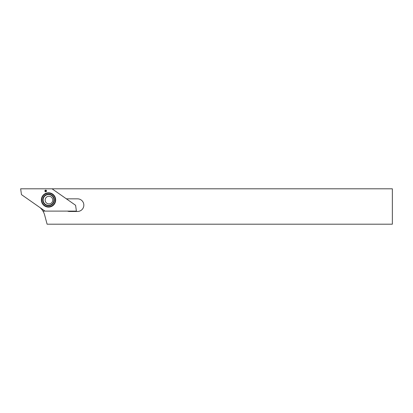 <?xml version="1.0" encoding="UTF-8"?>
<svg xmlns="http://www.w3.org/2000/svg" width="413" height="413" viewBox="0 0 413 413"><rect width="100%" height="100%" fill="white"/><g stroke="black" fill="none" stroke-linecap="round" stroke-linejoin="round"><path stroke-width="0.62" d="M47.103 224.202L392.35 224.202L392.35 188.798L52.043 188.798L65.894 198.498A1.859 1.859 0 0 0 66.963 198.834L77.52 198.834A6.319 6.319 0 0 1 83.839 205.153A6.319 6.319 0 0 1 77.52 211.471L69.518 211.471A5.761 5.761 0 0 1 67.484 211.1L42.962 211.1A15.24 15.24 0 0 1 44.656 215.065L47.103 224.202M52.761 200.083A3.81 3.81 0 0 0 47.046 196.784A3.81 3.81 0 0 0 47.046 203.382A3.81 3.81 0 0 0 52.761 200.083M40.128 207.682A15.24 15.24 0 0 1 42.962 211.1M75.589 205.282L76.405 211.1L45.012 211.1L21.466 194.616L20.65 188.798L52.043 188.798L75.589 205.282M55.683 199.949A7.155 7.155 0 0 1 44.95 206.144A7.155 7.155 0 0 1 44.95 193.754A7.155 7.155 0 0 1 55.683 199.949M45.156 190.181L44.816 191.219L45.704 191.859L46.586 191.219L46.246 190.181L45.156 190.181L45.115 190.744M54.289 199.949A5.761 5.761 0 0 1 45.647 204.936A5.761 5.761 0 0 1 45.647 194.962A5.761 5.761 0 0 1 54.289 199.949M53.917 199.949A5.39 5.39 0 0 1 45.833 204.616A5.39 5.39 0 0 1 45.833 195.282A5.39 5.39 0 0 1 53.917 199.949A5.39 5.39 0 0 1 45.833 204.616A5.39 5.39 0 0 1 45.833 195.282A5.39 5.39 0 0 1 53.917 199.949M45.285 190.796L44.816 191.219M45.074 191.136L45.337 191.431M45.445 191.286L45.704 191.859M45.704 191.596L46.065 191.431M45.962 191.286L46.586 191.219M46.333 191.136L46.287 190.744M46.117 190.796L46.246 190.181M46.091 190.398L45.704 190.316M45.704 190.491L45.311 190.398M55.6 199.949A7.073 7.073 0 0 1 44.991 206.077A7.073 7.073 0 0 1 44.991 193.821A7.073 7.073 0 0 1 55.6 199.949M55.301 199.949A6.773 6.773 0 0 1 45.141 205.813A6.773 6.773 0 0 1 45.141 194.084A6.773 6.773 0 0 1 55.301 199.949"/></g></svg>
